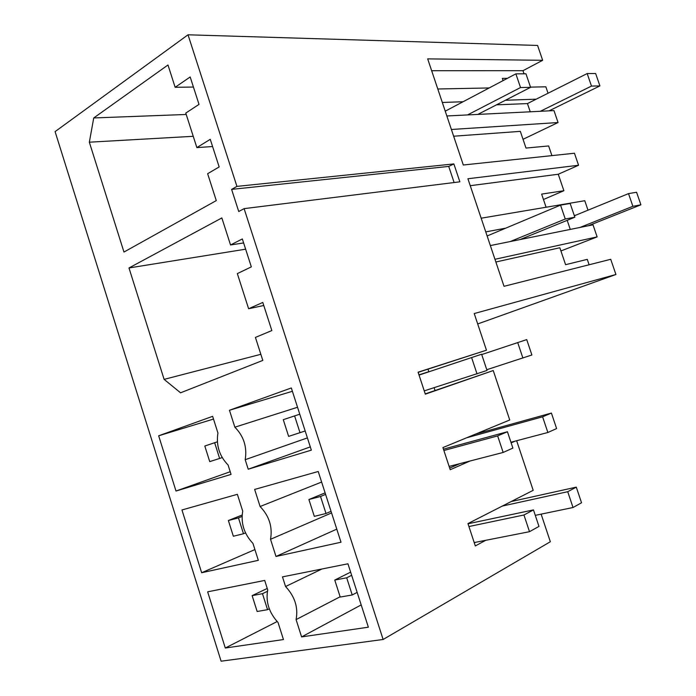 <?xml version="1.0" encoding="UTF-8"?>
<svg xmlns="http://www.w3.org/2000/svg" width="696" height="696" viewBox="0 0 696 696"><rect width="100%" height="100%" fill="white"/><g stroke="black" fill="none" stroke-linecap="round" stroke-linejoin="round"><path stroke-width="1.04" d="M418.139 372.325L486.46 350.201L474.228 313.548L615.925 274.502L477.7 323.953M615.925 274.502L610.723 259.295L504.026 286.308L467.921 178.75L578.559 165.256L574.452 153.233L463.31 165.004L427.683 58.873L542.663 60.3L537.582 45.449L188.024 34.8L236.936 186.389L453.87 163.925L459.865 181.821L244.113 208.635L383.131 639.476L550.336 541.74L541.131 514.135M495.865 262L559.836 247.759L565.587 264.689L587.267 259.364L589.112 264.767M516.649 440.733L533.188 490.323L467.956 523.592L475.316 545.934L485.73 540.313M515.127 441.134L511.151 442.891M470 461.013L450.216 469.73L442.917 447.572L509.733 419.993L493.247 370.55L425.326 394.162L418.096 372.186L486.46 350.201M188.024 34.8L55.088 131.622L221.111 661.2L383.131 639.476M236.936 186.389L231.603 189.382L238.737 211.514L244.113 208.635M225.295 648.019L283.455 639.554L278.043 622.494C269.004 612.602 265.567 601.753 267.716 589.938L264.697 580.429L207.652 591.835L225.295 648.019L277.112 621.563M270.526 539.287C272.693 526.933 269.213 516.006 260.095 506.514L254.658 489.436L318.22 471.488L341.005 542.236L275.99 556.461L270.526 539.287L331.566 512.935M176.001 491.028L158.662 435.792L212.637 416.33L217.935 433.016C216.012 445.397 219.397 456.063 228.088 465.015L231.063 474.394L176.001 491.028L230.211 471.714M248.22 469.217L245.192 459.691C247.237 447.041 243.791 436.209 234.848 427.196L229.463 410.266L291.32 387.959L311.347 450.147L248.22 469.217L310.294 446.884M262.81 360.415L255.423 337.412L271.849 330.565L262.792 302.447L248.62 308.746L237.336 273.606L251.334 266.873L242.339 238.945L230.533 244.966L221.85 217.935L128.986 267.96L164.108 379.372L180.56 392.805L262.81 360.415M196.864 147.596L210.262 139.322L219.162 166.944L207.634 173.704L216.282 200.596L123.966 252.048L89.34 142.193L93.734 117.955L167.98 64.989L175.14 87.304L190.182 76.96L199.012 104.391L185.78 113.074L196.864 147.596L212.584 146.543M201.657 572.73L181.952 509.968L237.38 494.317L242.721 511.142C240.685 523.244 244.096 533.997 252.961 543.411L258.32 560.332L201.657 572.73L254.91 549.57M285.56 586.528C294.86 596.507 298.375 607.53 296.087 619.588L301.594 636.91L368.367 627.192L347.948 563.795L282.489 576.88L285.56 586.528L321.961 568.989M231.603 189.382L448.72 166.414L454.123 182.543M448.72 166.414L453.87 163.925M578.559 165.256L558.262 174.244L470.252 185.693M558.262 174.244L563.882 190.73L541.627 194.106L546.09 207.243M543.454 199.5L563.882 190.73M551.919 155.617L548.622 145.951L526.002 148.065L520.33 131.353L453.644 136.216M248.62 308.746L263.775 305.492M164.108 379.372L260.843 354.308M128.986 267.96L245.645 249.185M230.533 244.966L243.626 242.939M588.007 210.183L584.77 200.709L481.162 218.205M575.775 215.186L574.261 215.473M505.67 228.184L485.756 231.881M560.924 250.951L597.133 236.892L593.009 224.817L490.349 245.575M597.133 236.892L494.952 259.286M542.663 60.3L522.974 70.688L431.659 70.722M524.044 73.819L522.974 70.688M451.382 129.491L558.053 122.531L523.027 139.304M558.053 122.531L553.981 110.603L446.849 115.971M536.216 99.18L505.4 100.259M463.084 101.746L442.317 102.469M548.048 93.229L545.847 86.809L530.509 87.122M489.175 87.957L437.793 88.992M503.095 80.597L502.347 78.387L507.367 78.343M93.734 117.955L186.232 114.475M89.34 142.193L193.244 136.303M175.14 87.304L193.427 87.043M229.463 410.266L292.39 391.291M245.192 459.691L307.406 437.897M297.531 407.264L234.848 427.196M425.247 393.901L493.247 370.55M435.026 390.508L434.095 387.698M418.975 374.874L428.814 371.681L427.979 369.158M428.814 371.681L419.009 374.961M158.662 435.792L213.507 419.07M260.095 506.514L321.622 482.05M275.99 556.461L336.786 529.125M459.917 463.614L449.686 468.103M301.594 636.91L361.189 604.911M296.087 619.588L340.126 596.777M475.385 542.349L474.315 542.915M477.813 114.422L530.578 87.339L525.967 73.811L515.867 73.854L445.24 111.169M496.5 104.826L527.446 103.591L587.172 73.558L595.645 73.524L599.917 85.912L591.487 86.087L587.172 73.558M530.578 87.339L520.53 87.539L515.867 73.854M467.521 114.936L520.53 87.539M549.031 110.855L599.917 85.912M540.348 111.29L591.487 86.087M530.239 111.795L527.446 103.591M520.043 239.572L574.852 217.213L570.172 203.493L560.541 205.12L487.13 235.979M588.268 225.774L640.912 204.807L636.579 192.253L628.514 193.619L574.357 215.769M574.852 217.213L565.265 219.014L560.541 205.12M510.177 241.564L565.265 219.014M640.912 204.807L632.882 206.312L628.514 193.619M579.959 227.453L632.882 206.312M570.276 229.41L567.188 220.336M299.767 414.198L283.272 419.679L288.631 436.383L305.17 430.981M294.599 415.877L300.019 432.747M424.247 390.865L487.017 370.455L481.615 354.229L419.044 375.083M471.575 357.492L477.03 373.9M325.598 494.395L320.525 496.483L308.902 499.519L314.314 516.362L326.006 513.5L331.052 511.325M320.525 496.483L326.006 513.5M308.902 499.519L325.11 492.881M449.12 466.407L503.156 452.452L512.882 448.093L507.436 431.738L443.448 449.172M503.156 452.452L497.649 435.905L443.883 450.495M497.649 435.905L507.436 431.738M351.654 575.305L346.695 577.802L334.759 580.046L340.214 597.055L352.22 594.967L357.161 592.383M346.695 577.802L352.22 594.967M334.759 580.046L350.636 572.129M474.211 542.576L529.499 531.692L538.974 526.411L533.475 509.907L468.017 523.775M529.499 531.692L523.949 514.997L468.921 526.533M523.949 514.997L533.475 509.907M209.74 461.613L204.807 446.023L214.646 442.717L219.631 458.455L209.74 461.613M217.335 441.838L214.646 442.717M481.728 354.56L526.724 339.596L531.892 354.977L486.774 369.715M219.631 458.455L222.163 457.585M522.905 358.075L517.693 342.528M241.99 516.476L238.467 517.894L243.487 533.754L233.343 536.242L228.375 520.521L242.077 515.057M238.467 517.894L228.375 520.521M466.538 437.827L542.602 416.817L551.406 413.067L475.646 434.06M510.934 442.247L547.865 432.486L556.609 428.571L551.406 413.067M243.487 533.754L245.505 532.918M547.865 432.486L542.602 416.817M267.394 591.339L262.479 593.679L267.551 609.679L257.146 611.488L252.135 595.637L267.247 588.451M262.479 593.679L252.135 595.637M502.329 506.062L567.727 491.707L576.288 487.139L511.186 501.546M535.294 515.353L573.025 507.514L581.534 502.764L576.288 487.139M267.551 609.679L269.282 608.817M573.025 507.514L567.727 491.707"/></g></svg>
